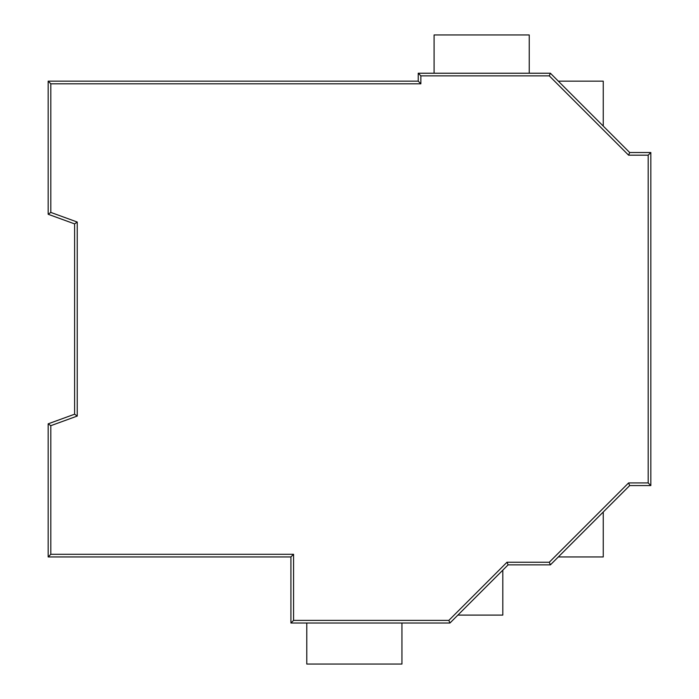 <?xml version="1.0" encoding="UTF-8"?>
<svg xmlns="http://www.w3.org/2000/svg" width="699" height="699" viewBox="0 0 699 699"><rect width="100%" height="100%" fill="white"/><g stroke="black" fill="none" stroke-linecap="round" stroke-linejoin="round"><path stroke-width="1.05" d="M48.17 81.154L48.17 214.27L74.601 223.89L74.601 414.21L48.17 423.83L48.17 556.946L290.924 556.946L290.924 623.027L449.946 623.027L508.094 564.871L550.393 564.871L629.685 485.578L650.83 485.578L650.83 152.522L629.685 152.522L550.393 73.229L418.229 73.229L418.229 81.154L420.868 83.801L50.809 83.801L50.809 212.417L77.24 222.037L77.24 416.062L50.809 425.682L50.809 554.298L293.571 554.298L293.571 620.38L448.845 620.38L507.002 562.232L549.292 562.232L628.593 482.93L648.191 482.93L648.191 155.169L628.593 155.169L549.292 75.868L420.868 75.868L420.868 83.801L418.229 81.154L48.17 81.154L50.809 83.801M629.685 152.522L628.593 155.169L629.685 152.522M629.685 485.578L628.593 482.93L629.685 485.578M558.318 556.946L603.254 556.946L603.254 512.009M603.254 126.091L603.254 81.154L558.318 81.154M650.83 485.578L648.191 482.93M650.83 152.522L648.191 155.169M48.17 214.27L50.809 212.417M74.601 223.89L77.24 222.037L74.601 223.89M74.601 414.21L77.24 416.062L74.601 414.21M48.17 423.83L50.809 425.682M48.17 556.946L50.809 554.298M290.924 556.946L293.571 554.298L290.924 556.946M290.924 623.027L293.571 620.38M449.946 623.027L448.845 620.38M306.782 623.027L306.782 664.05L401.942 664.05L401.942 623.027M508.094 564.871L507.002 562.232L508.094 564.871M457.871 615.094L502.808 615.094L502.808 570.157M550.393 564.871L549.292 562.232M418.229 73.229L420.868 75.868M550.393 73.229L549.292 75.868M434.088 73.229L434.088 34.95L529.239 34.95L529.239 73.229"/></g></svg>
